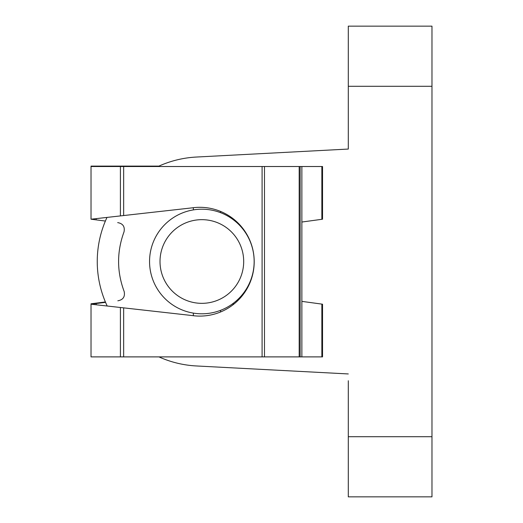 <?xml version="1.0" encoding="UTF-8"?>
<svg xmlns="http://www.w3.org/2000/svg" width="523" height="523" viewBox="0 0 523 523"><rect width="100%" height="100%" fill="white"/><g stroke="black" fill="none" stroke-linecap="round" stroke-linejoin="round"><path stroke-width="0.78" d="M191.961 315.526A54.392 54.392 0 0 0 254.204 261.703A54.392 54.392 0 0 0 191.961 207.879L91.028 219.209L91.028 166.517L301.869 166.517L301.869 356.889L91.028 356.889L91.028 304.196L191.961 315.526M105.561 302.353L96.167 303.549L105.561 302.353M105.391 221.046L96.167 219.869L96.167 218.634L91.545 219.15M116.773 307.086L96.167 304.778L96.167 303.549L91.545 304.131M96.167 219.869L91.545 219.274M117.832 300.797C123.075 299.862 125.193 296.776 124.173 291.546C116.779 271.659 116.734 251.753 124.029 231.833C125.023 226.616 122.905 223.537 117.675 222.608M193.353 315.709L193.353 313.107M193.353 209.893L193.353 207.696M301.869 222.033L322.534 219.209L322.534 166.517L301.869 166.517L301.869 356.889L321.854 356.889L321.854 304.105L322.534 304.196L322.534 356.889L321.854 356.889M301.869 301.379L321.854 304.105M232.343 303.994L234.016 303.994M220.549 311.989L220.549 310.342M233.631 219.104L232.474 219.104M220.549 212.658L220.549 211.423M91.545 304.255L96.167 304.778M348.292 86.295L348.292 26.15L431.972 26.15L431.972 86.295L348.292 86.295L348.292 149.055L196.36 157.044A104.6 104.6 0 0 0 158.038 166.517M106.993 217.418A104.6 104.6 0 0 0 107.195 306.014M196.36 157.044L348.292 149.055L348.292 134.934M348.292 380.744L348.292 436.705L431.972 436.705L431.972 496.85L348.292 496.85L348.292 436.705M431.972 86.295L431.972 436.705M158.933 356.889A104.6 104.6 0 0 0 196.36 365.956L348.292 373.945L196.36 365.956M160.012 261.5A41.84 41.84 0 0 0 201.852 303.34A41.84 41.84 0 0 0 243.692 261.5A41.84 41.84 0 0 0 201.852 219.66A41.84 41.84 0 0 0 160.012 261.5M254.152 261.5A52.3 52.3 0 0 1 201.852 313.8A52.3 52.3 0 0 1 149.552 261.5A52.3 52.3 0 0 1 201.852 209.2A52.3 52.3 0 0 1 254.152 261.5M91.028 304.196L91.028 303.791L105.391 301.954M91.028 166.517L91.028 166.111L158.933 166.111M108.843 166.111L108.843 166.517M123.663 356.889L123.663 307.864M262.088 356.889L262.088 166.517M123.663 215.548L123.663 166.517M120.401 215.914L120.401 166.517M120.401 356.889L120.401 307.498M321.854 219.307L321.854 166.517M264.488 356.889L264.488 166.517M300.137 356.889L300.137 166.517M299.189 356.889L299.189 166.517M107.346 166.111L107.346 166.517"/></g></svg>
